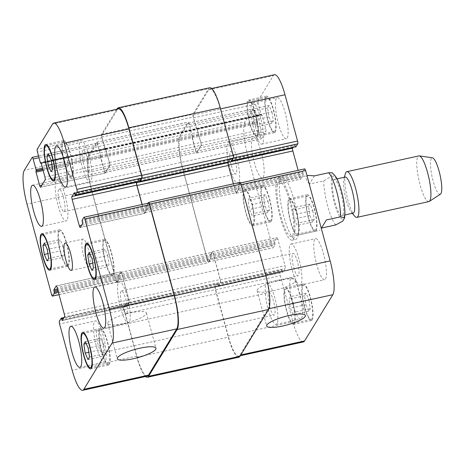 <?xml version="1.0" encoding="UTF-8"?>
<svg xmlns="http://www.w3.org/2000/svg" width="465" height="465" viewBox="0 0 465 465"><rect width="100%" height="100%" fill="white"/><g stroke="black" fill="none" stroke-linecap="round" stroke-linejoin="round"><path stroke-width="0.35" stroke-dasharray="2.33 1.74" d="M321.46 228.065L326.407 219.933M314.433 175.863L309.458 184.001L323.727 180.873L331.324 176.375L332.312 172.811M308.132 175.381L306.29 176.502C305.435 178.008 306.493 180.507 309.458 184.001M277.239 179.13A31.806 6.934 77.6 0 1 278.57 178.025A31.806 6.934 77.6 0 1 292.154 207.617A31.806 6.934 77.6 0 1 292.189 240.173A31.806 6.934 77.6 0 1 279.407 214.045A31.806 6.934 77.6 0 1 277.239 179.13M278.192 182.658A28.069 6.121 77.6 0 1 279.372 181.681A28.069 6.121 77.6 0 1 291.357 207.791A28.069 6.121 77.6 0 1 291.386 236.516A28.069 6.121 77.6 0 1 280.11 213.464A28.069 6.121 77.6 0 1 278.192 182.658M280.802 178.351A31.806 6.934 -102.4 0 0 282.97 213.261A31.806 6.934 -102.4 0 0 295.752 239.388A31.806 6.934 -102.4 0 0 295.723 206.832A31.806 6.934 -102.4 0 0 282.139 177.246A31.806 6.934 -102.4 0 0 280.802 178.351M333.271 180.164A18.478 4.028 77.6 0 1 334.044 179.519A18.478 4.028 77.6 0 1 341.938 196.707A18.478 4.028 77.6 0 1 341.955 215.62A18.478 4.028 77.6 0 1 334.527 200.444A18.478 4.028 77.6 0 1 333.271 180.164M353.104 213.173A18.478 4.028 77.6 0 1 351.273 212.104A18.478 4.028 77.6 0 1 345.21 195.992A18.478 4.028 77.6 0 1 343.978 178.822A18.478 4.028 77.6 0 1 344.42 177.717A18.478 4.028 77.6 0 1 345.193 177.078M354.539 216.022A23.39 5.103 77.6 0 1 346.867 195.626A23.39 5.103 77.6 0 1 345.309 173.893M428.858 201.607A23.39 5.103 77.6 0 1 419.459 182.396A23.39 5.103 77.6 0 1 417.866 156.722A23.39 5.103 77.6 0 1 418.849 155.915M440.419 194.219A18.71 4.08 77.6 0 1 432.776 179.717A18.71 4.08 77.6 0 1 431.317 158.449A18.71 4.08 77.6 0 1 432.438 157.786M273.234 290.741A20.036 4.336 164.8 0 0 295.781 280.232A20.036 4.336 164.8 0 0 275.309 281.296A20.036 4.336 164.8 0 0 257.11 290.735A20.036 4.336 164.8 0 0 273.234 290.741M123.847 323.471A20.036 4.336 164.8 0 0 146.388 312.962A20.036 4.336 164.8 0 0 125.916 314.026A20.036 4.336 164.8 0 0 107.723 323.466A20.036 4.336 164.8 0 0 123.847 323.471M89.64 265.997A14.031 3.063 -102.4 0 0 88.681 250.594A14.031 3.063 -102.4 0 0 83.043 239.068A14.031 3.063 -102.4 0 0 83.055 253.431A14.031 3.063 -102.4 0 0 89.047 266.48A14.031 3.063 -102.4 0 0 89.64 265.997M107.729 255.506L109.066 264.457L107.555 266.933L104.701 260.464L103.364 251.513L104.875 249.031L107.729 255.506L92.122 258.924M93.459 267.875L109.066 264.457M91.942 270.357L107.555 266.933M92.744 263.08L104.701 260.464M90.129 254.407L103.364 251.513M89.268 252.449L104.875 249.031M66.855 156.874L68.192 165.825L66.675 168.301L63.827 161.832L62.484 152.88L64.001 150.398L66.855 156.874L51.249 160.291M52.586 169.243L68.192 165.825M51.069 171.725L66.675 168.301M51.871 164.453L63.827 161.832M49.255 155.781L62.484 152.88M48.395 153.822L64.001 150.398M62.932 246.061L64.269 255.012L62.758 257.494L59.904 251.019L58.567 242.067L60.078 239.591L62.932 246.061L47.325 249.484M48.662 258.435L64.269 255.012M47.145 260.911L62.758 257.494M47.947 253.64L59.904 251.019M45.338 244.968L58.567 242.067M44.471 243.009L60.078 239.591M103.805 344.693L105.142 353.644L103.631 356.126L100.777 349.651L99.44 340.7L100.952 338.224L103.805 344.693L88.199 348.116M89.536 357.068L105.142 353.644M88.025 359.544L103.631 356.126M88.821 352.272L100.777 349.651M86.211 343.6L99.44 340.7M85.345 341.641L100.952 338.224M68.14 264.579A17.542 3.825 77.6 0 1 67.402 265.19A17.542 3.825 77.6 0 1 59.909 248.874A17.542 3.825 77.6 0 1 59.892 230.919A17.542 3.825 77.6 0 1 66.943 245.328A17.542 3.825 77.6 0 1 68.14 264.579M68.436 265.684A18.71 4.08 77.6 0 1 67.652 266.329A18.71 4.08 77.6 0 1 59.66 248.926A18.71 4.08 77.6 0 1 59.642 229.774A18.71 4.08 77.6 0 1 67.163 245.142A18.71 4.08 77.6 0 1 68.436 265.684M72.058 175.392A17.542 3.825 77.6 0 1 71.325 175.997A17.542 3.825 77.6 0 1 63.833 159.681A17.542 3.825 77.6 0 1 63.815 141.726A17.542 3.825 77.6 0 1 70.866 156.135A17.542 3.825 77.6 0 1 72.058 175.392M72.36 176.491A18.71 4.08 77.6 0 1 71.575 177.142A18.71 4.08 77.6 0 1 63.583 159.739A18.71 4.08 77.6 0 1 63.566 140.587A18.71 4.08 77.6 0 1 71.081 155.955A18.71 4.08 77.6 0 1 72.36 176.491M112.931 274.019A17.542 3.825 77.6 0 1 112.199 274.629A17.542 3.825 77.6 0 1 104.706 258.313A17.542 3.825 77.6 0 1 104.689 240.359A17.542 3.825 77.6 0 1 111.74 254.768A17.542 3.825 77.6 0 1 112.931 274.019M113.233 275.123A18.71 4.08 77.6 0 1 112.449 275.774A18.71 4.08 77.6 0 1 104.456 258.366A18.71 4.08 77.6 0 1 104.439 239.219A18.71 4.08 77.6 0 1 111.96 254.588A18.71 4.08 77.6 0 1 113.233 275.123M109.013 363.212A17.542 3.825 77.6 0 1 108.275 363.822A17.542 3.825 77.6 0 1 100.783 347.506A17.542 3.825 77.6 0 1 100.766 329.551A17.542 3.825 77.6 0 1 107.816 343.961A17.542 3.825 77.6 0 1 109.013 363.212M109.31 364.31A18.71 4.08 77.6 0 1 108.525 364.961A18.71 4.08 77.6 0 1 100.533 347.558A18.71 4.08 77.6 0 1 100.516 328.406A18.71 4.08 77.6 0 1 108.037 343.775A18.71 4.08 77.6 0 1 109.31 364.31M66.972 220.259A21.047 4.592 77.6 0 1 66.088 220.991A21.047 4.592 77.6 0 1 57.102 201.409A21.047 4.592 77.6 0 1 57.079 179.868A21.047 4.592 77.6 0 1 65.536 197.154A21.047 4.592 77.6 0 1 66.972 220.259M58.642 189.592A11.503 2.511 -102.4 0 0 59.427 202.217A11.503 2.511 -102.4 0 0 64.048 211.662A11.503 2.511 -102.4 0 0 64.036 199.892A11.503 2.511 -102.4 0 0 59.125 189.191A11.503 2.511 -102.4 0 0 58.642 189.592M105.288 361.282A21.047 4.592 77.6 0 1 104.404 362.014A21.047 4.592 77.6 0 1 95.418 342.432A21.047 4.592 77.6 0 1 95.395 320.891A21.047 4.592 77.6 0 1 103.852 338.177A21.047 4.592 77.6 0 1 105.288 361.282M96.958 330.615A11.503 2.511 -102.4 0 0 97.737 343.24A11.503 2.511 -102.4 0 0 102.364 352.685A11.503 2.511 -102.4 0 0 102.352 340.915A11.503 2.511 -102.4 0 0 97.441 330.214A11.503 2.511 -102.4 0 0 96.958 330.615M129.27 322.018A21.047 4.592 77.6 0 1 128.392 322.751A21.047 4.592 77.6 0 1 119.4 303.174A21.047 4.592 77.6 0 1 119.377 281.627A21.047 4.592 77.6 0 1 127.84 298.919A21.047 4.592 77.6 0 1 129.27 322.018M120.941 291.357A11.503 2.511 -102.4 0 0 121.725 303.976A11.503 2.511 -102.4 0 0 126.346 313.422A11.503 2.511 -102.4 0 0 126.335 301.651A11.503 2.511 -102.4 0 0 121.423 290.956A11.503 2.511 -102.4 0 0 120.941 291.357M90.96 180.995A21.047 4.592 77.6 0 1 90.076 181.728A21.047 4.592 77.6 0 1 81.084 162.151A21.047 4.592 77.6 0 1 81.061 140.604A21.047 4.592 77.6 0 1 89.524 157.897A21.047 4.592 77.6 0 1 90.96 180.995M82.625 150.334A11.503 2.511 -102.4 0 0 83.409 162.953A11.503 2.511 -102.4 0 0 88.03 172.399A11.503 2.511 -102.4 0 0 88.019 160.628A11.503 2.511 -102.4 0 0 83.107 149.933A11.503 2.511 -102.4 0 0 82.625 150.334M297.251 213.981L298.588 222.933L297.077 225.409L294.223 218.939L292.886 209.988L294.397 207.506L297.251 213.981L312.858 210.558L310.004 204.089L308.493 206.565L309.829 215.516L312.683 221.991L314.195 219.509L312.858 210.558M314.195 219.509L298.588 222.933M312.683 221.991L297.077 225.409M309.829 215.516L294.223 218.939M308.493 206.565L292.886 209.988M310.004 204.089L294.397 207.506M256.378 115.349L257.715 124.3L256.198 126.776L253.349 120.307L252.007 111.356L253.524 108.874L256.378 115.349L271.984 111.926L269.13 105.456L267.619 107.932L268.956 116.884L271.81 123.359L273.321 120.883L271.984 111.926M273.321 120.883L257.715 124.3M271.81 123.359L256.198 126.776M268.956 116.884L253.349 120.307M267.619 107.932L252.007 111.356M269.13 105.456L253.524 108.874M252.454 204.536L253.791 213.487L252.28 215.969L249.426 209.494L248.089 200.543L249.6 198.067L252.454 204.536L268.061 201.118L265.207 194.643L263.696 197.125L265.033 206.076L267.887 212.552L269.398 210.07L268.061 201.118M269.398 210.07L253.791 213.487M267.887 212.552L252.28 215.969M265.033 206.076L249.426 209.494M263.696 197.125L248.089 200.543M265.207 194.643L249.6 198.067M293.328 303.168L294.665 312.12L293.153 314.602L290.3 308.126L288.963 299.175L290.474 296.699L293.328 303.168L308.934 299.751L306.086 293.276L304.569 295.757L305.906 304.709L308.76 311.178L310.277 308.702L308.934 299.751M310.277 308.702L294.665 312.12M308.76 311.178L293.153 314.602M305.906 304.709L290.3 308.126M304.569 295.757L288.963 299.175M306.086 293.276L290.474 296.699M253.198 224.031A17.542 3.825 77.6 0 1 252.466 224.642A17.542 3.825 77.6 0 1 244.974 208.326A17.542 3.825 77.6 0 1 244.956 190.371A17.542 3.825 77.6 0 1 252.007 204.78A17.542 3.825 77.6 0 1 253.198 224.031M271.037 220.125A17.542 3.825 77.6 0 1 270.305 220.73A17.542 3.825 77.6 0 1 262.812 204.414A17.542 3.825 77.6 0 1 262.795 186.465A17.542 3.825 77.6 0 1 269.84 200.868A17.542 3.825 77.6 0 1 271.037 220.125M253.501 225.136A18.71 4.08 77.6 0 1 252.716 225.781A18.71 4.08 77.6 0 1 244.724 208.378A18.71 4.08 77.6 0 1 244.706 189.226A18.71 4.08 77.6 0 1 252.222 204.594A18.71 4.08 77.6 0 1 253.501 225.136M271.339 221.224A18.71 4.08 -102.4 0 0 270.06 200.688A18.71 4.08 -102.4 0 0 262.545 185.32A18.71 4.08 -102.4 0 0 262.562 204.472A18.71 4.08 -102.4 0 0 270.554 221.875A18.71 4.08 -102.4 0 0 271.339 221.224M257.122 134.844A17.542 3.825 77.6 0 1 256.389 135.449A17.542 3.825 77.6 0 1 248.897 119.133A17.542 3.825 77.6 0 1 248.88 101.178A17.542 3.825 77.6 0 1 255.924 115.587A17.542 3.825 77.6 0 1 257.122 134.844M274.96 130.932A17.542 3.825 77.6 0 1 274.222 131.543A17.542 3.825 77.6 0 1 266.736 115.227A17.542 3.825 77.6 0 1 266.718 97.272A17.542 3.825 77.6 0 1 273.763 111.681A17.542 3.825 77.6 0 1 274.96 130.932M257.424 135.943A18.71 4.08 77.6 0 1 256.639 136.594A18.71 4.08 77.6 0 1 248.647 119.191A18.71 4.08 77.6 0 1 248.63 100.039A18.71 4.08 77.6 0 1 256.145 115.407A18.71 4.08 77.6 0 1 257.424 135.943M275.257 132.037A18.71 4.08 -102.4 0 0 273.984 111.501A18.71 4.08 -102.4 0 0 266.462 96.127A18.71 4.08 -102.4 0 0 266.486 115.279A18.71 4.08 -102.4 0 0 274.472 132.682A18.71 4.08 -102.4 0 0 275.257 132.037M297.995 233.471A17.542 3.825 77.6 0 1 297.263 234.081A17.542 3.825 77.6 0 1 289.771 217.765A17.542 3.825 77.6 0 1 289.753 199.811A17.542 3.825 77.6 0 1 296.804 214.22A17.542 3.825 77.6 0 1 297.995 233.471M315.834 229.565A17.542 3.825 77.6 0 1 315.101 230.175A17.542 3.825 77.6 0 1 307.609 213.859A17.542 3.825 77.6 0 1 307.592 195.905A17.542 3.825 77.6 0 1 314.636 210.314A17.542 3.825 77.6 0 1 315.834 229.565M298.298 234.575A18.71 4.08 77.6 0 1 297.513 235.226A18.71 4.08 77.6 0 1 289.521 217.818A18.71 4.08 77.6 0 1 289.503 198.671A18.71 4.08 77.6 0 1 297.019 214.04A18.71 4.08 77.6 0 1 298.298 234.575M316.136 230.663A18.71 4.08 -102.4 0 0 314.857 210.128A18.71 4.08 -102.4 0 0 307.342 194.759A18.71 4.08 -102.4 0 0 307.359 213.912A18.71 4.08 -102.4 0 0 315.351 231.314A18.71 4.08 -102.4 0 0 316.136 230.663M294.078 322.663A17.542 3.825 77.6 0 1 293.339 323.274A17.542 3.825 77.6 0 1 285.847 306.958A17.542 3.825 77.6 0 1 285.83 289.003A17.542 3.825 77.6 0 1 292.88 303.413A17.542 3.825 77.6 0 1 294.078 322.663M311.91 318.752A17.542 3.825 77.6 0 1 311.178 319.362A17.542 3.825 77.6 0 1 303.686 303.046A17.542 3.825 77.6 0 1 303.668 285.092A17.542 3.825 77.6 0 1 310.719 299.501A17.542 3.825 77.6 0 1 311.91 318.752M294.374 323.762A18.71 4.08 77.6 0 1 293.589 324.413A18.71 4.08 77.6 0 1 285.597 307.01A18.71 4.08 77.6 0 1 285.58 287.858A18.71 4.08 77.6 0 1 293.101 303.226A18.71 4.08 77.6 0 1 294.374 323.762M312.213 319.856A18.71 4.08 -102.4 0 0 310.934 299.321A18.71 4.08 -102.4 0 0 303.418 283.952A18.71 4.08 -102.4 0 0 303.436 303.104A18.71 4.08 -102.4 0 0 311.428 320.507A18.71 4.08 -102.4 0 0 312.213 319.856M304.72 168.888A2.337 0.512 -102.4 0 0 304.622 168.969L302.825 171.911L303.302 175.27L301.018 179.008A2.337 0.512 77.6 0 1 300.919 179.089A2.337 0.512 77.6 0 1 300.041 177.421L298.117 170.335M274.495 74.702A28.069 6.121 -102.4 0 0 273.321 75.679L257.953 100.829A2.337 0.512 -102.4 0 0 258.18 103.648L261.051 114.221L262.022 115.186L265.672 128.631A2.337 0.512 77.6 0 1 265.893 131.444L261.4 138.808A2.337 0.512 77.6 0 1 261.301 138.89A2.337 0.512 77.6 0 1 260.423 137.216L256.773 123.777L256.779 121.214L253.907 110.641A2.337 0.512 -102.4 0 0 253.03 108.967A2.337 0.512 -102.4 0 0 252.931 109.048L245.067 121.935A28.069 6.121 -102.4 0 0 247.752 155.734L272.298 246.078A2.337 0.512 -102.4 0 0 273.17 247.752A2.337 0.512 -102.4 0 0 273.269 247.671L275.071 244.724L274.588 241.37L276.878 237.627A2.337 0.512 77.6 0 1 276.971 237.545A2.337 0.512 77.6 0 1 277.849 239.213L285.033 265.66A2.337 0.512 77.6 0 1 285.26 268.474L282.935 272.252L281.935 269.81L280.093 272.786A2.337 0.512 -102.4 0 0 280.319 275.606L292.892 321.879A28.069 6.121 -102.4 0 0 303.395 341.932M293.06 147.457L294.961 144.388L295.909 146.812M263.184 177.27A21.047 4.592 -102.4 0 0 261.749 154.165A21.047 4.592 -102.4 0 0 253.291 136.873A21.047 4.592 -102.4 0 0 253.315 158.42A21.047 4.592 -102.4 0 0 262.301 177.996A21.047 4.592 -102.4 0 0 263.184 177.27M287.167 138.006A21.047 4.592 -102.4 0 0 285.737 114.902A21.047 4.592 -102.4 0 0 277.274 97.615A21.047 4.592 -102.4 0 0 277.297 119.156A21.047 4.592 -102.4 0 0 286.289 138.739A21.047 4.592 -102.4 0 0 287.167 138.006M325.483 279.029A21.047 4.592 -102.4 0 0 324.047 255.924A21.047 4.592 -102.4 0 0 315.59 238.638A21.047 4.592 -102.4 0 0 315.613 260.179A21.047 4.592 -102.4 0 0 324.599 279.761A21.047 4.592 -102.4 0 0 325.483 279.029M301.5 318.293A21.047 4.592 -102.4 0 0 300.065 295.188A21.047 4.592 -102.4 0 0 291.607 277.896A21.047 4.592 -102.4 0 0 291.625 299.443A21.047 4.592 -102.4 0 0 300.617 319.019A21.047 4.592 -102.4 0 0 301.5 318.293M238.655 182.64A21.047 4.592 77.6 0 1 237.778 183.373A21.047 4.592 77.6 0 1 228.786 163.79A21.047 4.592 77.6 0 1 228.763 142.249A21.047 4.592 77.6 0 1 237.226 159.536A21.047 4.592 77.6 0 1 238.655 182.64M230.326 151.974A11.503 2.511 77.6 0 1 230.809 151.578A11.503 2.511 77.6 0 1 235.72 162.273A11.503 2.511 77.6 0 1 235.732 174.044A11.503 2.511 77.6 0 1 231.111 164.598A11.503 2.511 77.6 0 1 230.326 151.974M262.644 143.383A21.047 4.592 77.6 0 1 261.76 144.109A21.047 4.592 77.6 0 1 252.768 124.533A21.047 4.592 77.6 0 1 252.751 102.986A21.047 4.592 77.6 0 1 261.208 120.278A21.047 4.592 77.6 0 1 262.644 143.383M254.309 112.716A11.503 2.511 77.6 0 1 254.791 112.315A11.503 2.511 77.6 0 1 259.703 123.016A11.503 2.511 77.6 0 1 259.714 134.786A11.503 2.511 77.6 0 1 255.093 125.335A11.503 2.511 77.6 0 1 254.309 112.716M300.96 284.406A21.047 4.592 77.6 0 1 300.076 285.132A21.047 4.592 77.6 0 1 291.084 265.556A21.047 4.592 77.6 0 1 291.067 244.009A21.047 4.592 77.6 0 1 299.524 261.301A21.047 4.592 77.6 0 1 300.96 284.406M292.625 253.739A11.503 2.511 77.6 0 1 293.107 253.338A11.503 2.511 77.6 0 1 298.019 264.033A11.503 2.511 77.6 0 1 298.03 275.809A11.503 2.511 77.6 0 1 293.409 266.358A11.503 2.511 77.6 0 1 292.625 253.739M276.971 323.663A21.047 4.592 77.6 0 1 276.088 324.396A21.047 4.592 77.6 0 1 267.102 304.813A21.047 4.592 77.6 0 1 267.079 283.272A21.047 4.592 77.6 0 1 275.536 300.559A21.047 4.592 77.6 0 1 276.971 323.663M268.642 292.997A11.503 2.511 77.6 0 1 269.125 292.601A11.503 2.511 77.6 0 1 274.036 303.296A11.503 2.511 77.6 0 1 274.048 315.067A11.503 2.511 77.6 0 1 269.427 305.621A11.503 2.511 77.6 0 1 268.642 292.997M148.137 203.193L146.626 205.669L146.835 207.239L146.748 206.111L148.544 203.164L83.886 217.329M142.04 204.53L143.964 211.616A2.337 0.512 -102.4 0 0 144.842 213.29A2.337 0.512 -102.4 0 0 144.941 213.208L147.225 209.465L147.016 207.896L238.435 187.866L238.522 188.993L236.313 192.615A2.337 0.512 77.6 0 1 236.214 192.696A2.337 0.512 77.6 0 1 235.337 191.022L233.383 183.838M137.437 181.559L138.965 179.054L139.355 179.693L138.884 178.583L136.983 181.658M139.831 181.007L139.535 180.356L74.871 194.521M116.849 109.246L101.562 134.269A2.337 0.512 77.6 0 0 101.789 137.082L104.898 148.544L105.363 149.056L102.102 137.843A2.337 0.512 77.6 0 1 101.876 135.024L117.244 109.874A28.069 6.121 77.6 0 1 118.418 108.903M105.479 148.87L109.397 162.506A2.337 0.512 -102.4 0 1 109.624 165.325L105.276 172.439A2.337 0.512 -102.4 0 1 105.177 172.521A2.337 0.512 -102.4 0 1 104.3 170.853L100.678 156.722L100.696 157.972L104.346 171.416A2.337 0.512 -102.4 0 0 105.224 173.085A2.337 0.512 -102.4 0 0 105.323 173.003L109.816 165.645A2.337 0.512 -102.4 0 0 109.595 162.826L105.59 148.719L197.009 128.689L201.008 142.796A2.337 0.512 77.6 0 1 201.235 145.615L196.736 152.973A2.337 0.512 77.6 0 1 196.637 153.055A2.337 0.512 77.6 0 1 195.765 151.387L192.115 137.942L192.097 136.693L195.719 150.823A2.337 0.512 77.6 0 0 196.596 152.491A2.337 0.512 77.6 0 0 196.695 152.41L201.037 145.295A2.337 0.512 77.6 0 0 200.816 142.476L196.893 128.84M100.795 156.542L97.667 143.83A2.337 0.512 77.6 0 0 96.79 142.162A2.337 0.512 77.6 0 0 96.691 142.244L88.594 155.496A28.069 6.121 77.6 0 0 91.285 189.296L116.186 280.959A2.337 0.512 77.6 0 0 117.064 282.633A2.337 0.512 77.6 0 0 117.163 282.551L119.11 279.36L118.901 277.791L118.994 278.919L117.192 281.866A2.337 0.512 77.6 0 1 117.093 281.947A2.337 0.512 77.6 0 1 116.221 280.273L91.675 189.935A28.069 6.121 77.6 0 1 88.984 156.13L96.854 143.249A2.337 0.512 77.6 0 1 96.953 143.168A2.337 0.512 77.6 0 1 97.83 144.836L100.795 156.542L42.827 169.243M118.72 277.134L118.633 276.007L120.842 272.385A2.337 0.512 -102.4 0 1 120.941 272.304A2.337 0.512 -102.4 0 1 121.818 273.978L128.764 299.536A2.337 0.512 -102.4 0 1 128.985 302.355L126.776 305.976L126.387 305.336L126.858 306.447L129.183 302.674A2.337 0.512 -102.4 0 0 128.956 299.855L121.772 273.414A2.337 0.512 -102.4 0 0 120.894 271.74A2.337 0.512 -102.4 0 0 120.801 271.822L118.511 275.565L118.72 277.134L210.139 257.104L209.93 255.535L212.214 251.792A2.337 0.512 77.6 0 1 212.313 251.71A2.337 0.512 77.6 0 1 213.191 253.384L220.375 279.825A2.337 0.512 77.6 0 1 220.596 282.644L218.271 286.417L217.8 285.307L218.19 285.946L220.404 282.325A2.337 0.512 77.6 0 0 220.178 279.506L213.232 253.948A2.337 0.512 77.6 0 0 212.36 252.274A2.337 0.512 77.6 0 0 212.261 252.356L210.052 255.977L210.139 257.104M147.318 376.127A28.069 6.121 77.6 0 1 136.815 356.074L124.242 309.8A2.337 0.512 77.6 0 1 124.016 306.987L125.858 304.005L126.207 304.674L63.566 318.403M142.145 204.507L143.923 211.052A2.337 0.512 -102.4 0 0 144.795 212.726A2.337 0.512 -102.4 0 0 144.894 212.644L147.103 209.023L147.016 207.896M145.493 376.528A28.069 6.121 77.6 0 1 136.902 357.201L123.969 309.609A2.337 0.512 77.6 0 1 123.748 306.79L125.695 303.599L126.207 304.674M139.733 181.054L139.535 180.356M126.085 304.238L217.504 284.208L217.62 284.644L217.271 283.976L215.435 286.957A2.337 0.512 -102.4 0 0 215.655 289.771L228.228 336.044A28.069 6.121 -102.4 0 0 238.737 356.097A28.069 6.121 -102.4 0 0 239.911 355.126L268.166 308.87A28.069 6.121 -102.4 0 0 265.48 275.065L240.934 184.727A2.337 0.512 -102.4 0 0 240.062 183.053A2.337 0.512 -102.4 0 0 239.963 183.134L238.161 186.081L238.254 187.209L302.913 173.038M238.435 187.866L238.644 189.435L236.354 193.178A2.337 0.512 77.6 0 1 236.255 193.26A2.337 0.512 77.6 0 1 235.383 191.586L228.199 165.145A2.337 0.512 77.6 0 1 227.972 162.326L230.297 158.553L230.768 159.664L230.378 159.024L228.524 162.07M139.651 180.792L231.07 160.762L230.948 160.326L231.297 160.995L233.139 158.013A2.337 0.512 -102.4 0 0 232.913 155.2L220.34 108.926A28.069 6.121 -102.4 0 0 209.837 88.873A28.069 6.121 -102.4 0 0 208.657 89.844L193.295 114.995A2.337 0.512 -102.4 0 0 193.521 117.814L196.742 129.061L261.44 114.861M100.87 156.42L192.208 136.512L189.249 124.806A2.337 0.512 -102.4 0 0 188.371 123.138A2.337 0.512 -102.4 0 0 188.273 123.219L180.403 136.1A28.069 6.121 -102.4 0 0 183.088 169.905L207.634 260.243A2.337 0.512 -102.4 0 0 208.512 261.917A2.337 0.512 -102.4 0 0 208.611 261.836L210.407 258.889L210.32 257.761L274.978 243.596M240.091 182.367A2.337 0.512 -102.4 0 0 239.992 182.449L238.045 185.64L238.254 187.209M217.504 284.208L217.114 283.569L215.167 286.76A2.337 0.512 -102.4 0 0 215.388 289.579L228.321 337.172A28.069 6.121 -102.4 0 0 238.824 357.225M192.283 136.39L189.081 123.8A2.337 0.512 -102.4 0 0 188.209 122.132A2.337 0.512 -102.4 0 0 188.11 122.214L180.013 135.466A28.069 6.121 -102.4 0 0 182.699 169.266L207.605 260.929A2.337 0.512 -102.4 0 0 208.483 262.603A2.337 0.512 -102.4 0 0 208.582 262.522L210.529 259.331L210.32 257.761M209.75 87.746A28.069 6.121 -102.4 0 0 208.57 88.716L192.981 114.239A2.337 0.512 -102.4 0 0 193.202 117.052L196.317 128.514L196.782 129.026M231.07 160.762L231.367 161.419M344.635 211.645A21.983 4.795 77.6 0 1 336.253 209.07A21.983 4.795 77.6 0 1 332.37 176.857A21.983 4.795 77.6 0 1 339.746 186.07A21.983 4.795 77.6 0 1 344.635 211.645M335.701 224.944A28.069 6.121 77.6 0 1 323.727 180.873M146.748 206.111L82.084 220.276M146.835 207.239L82.177 221.404M147.225 209.465L82.567 223.63M147.138 208.337L82.474 222.503M144.941 213.208L80.276 227.373M143.964 211.616L81.549 225.293M138.843 178.618L74.272 192.766M139.233 179.252L74.574 193.417M117.244 109.874L52.58 124.045M101.876 135.024L37.217 149.195M102.102 137.843L37.444 152.008M104.974 148.422L40.316 162.587M105.363 149.056L41.135 163.128M105.944 149.387L41.28 163.552M105.555 148.748L40.978 162.895M109.595 162.826L44.931 176.996M109.816 165.645L45.157 179.81M105.323 173.003L40.658 187.174M104.346 171.416L41.931 185.087M100.696 157.972L43.187 170.574M100.603 156.845L42.896 169.493M100.702 155.415L42.53 168.161M97.83 144.836L38.996 157.728M96.854 143.249L32.195 157.414M88.984 156.13L24.325 170.295M91.675 189.935L27.011 204.1M116.221 280.273L51.557 294.444M117.192 281.866L59.02 294.612M118.994 278.919L58.369 292.206M118.901 277.791L58.073 291.119M118.511 275.565L57.48 288.939M118.604 276.692L57.776 290.021M120.801 271.822L56.358 285.94M121.772 273.414L57.114 287.579M128.956 299.855L64.298 314.02M129.183 302.674L64.519 316.839M126.893 306.412L62.234 320.583M126.503 305.778L62.74 319.751M125.817 304.04L64.077 317.566M124.016 306.987L59.357 321.152M124.242 309.8L59.578 323.971M136.815 356.074L72.151 370.245M239.963 183.134L304.622 168.969M238.161 186.081L302.825 171.911M238.551 188.308L303.215 174.143M238.644 189.435L303.302 175.27M236.354 193.178L301.018 179.008M235.383 191.586L300.041 177.421M227.972 162.326L228.425 162.227M230.262 158.588L294.92 144.417M230.652 159.222L295.31 145.057M231.338 160.96L231.785 160.861M230.948 160.326L295.612 146.155M233.139 158.013L233.488 157.937M208.657 89.844L273.321 75.679M193.295 114.995L257.953 100.829M193.521 117.814L258.18 103.648M196.393 128.392L261.051 114.221M196.968 128.718L261.632 114.553M197.358 129.357L262.022 115.186M201.008 142.796L265.672 128.631M201.235 145.615L265.893 131.444M196.736 152.973L261.4 138.808M195.765 151.387L260.423 137.216M192.115 137.942L256.773 123.777M192.022 136.815L256.686 122.65M192.121 135.385L256.779 121.214M192.208 136.512L256.872 122.341M189.249 124.806L253.907 110.641M188.273 123.219L252.931 109.048M180.403 136.1L245.067 121.935M183.088 169.905L247.752 155.734M207.634 260.243L272.298 246.078M208.611 261.836L273.269 247.671M210.407 258.889L275.071 244.724M210.017 256.663L274.681 242.498M209.93 255.535L274.588 241.37M212.214 251.792L276.878 237.627M213.191 253.384L277.849 239.213M220.375 279.825L285.033 265.66M220.596 282.644L285.26 268.474M218.312 286.382L282.97 272.217M217.922 285.748L282.581 271.583M217.231 284.01L281.895 269.845M217.62 284.644L282.284 270.479M215.435 286.957L280.093 272.786M215.655 289.771L280.319 275.606M228.228 336.044L292.892 321.879M239.911 355.126L240.812 354.929M268.166 308.87L268.944 308.702M148.573 202.478L239.992 182.449M146.626 205.669L238.045 185.64M146.713 206.797L238.132 186.767M147.103 209.023L238.522 188.993M144.894 212.644L236.313 192.615M143.923 211.052L235.337 191.022M138.965 179.054L230.378 159.024M139.355 179.693L230.768 159.664M117.151 108.746L208.57 88.716M101.562 134.269L192.981 114.239M101.789 137.082L193.202 117.052M104.898 148.544L196.317 128.514M105.288 149.178L196.707 129.148M105.869 149.509L197.282 129.479M109.397 162.506L200.816 142.476M109.624 165.325L201.037 145.295M105.276 172.439L196.695 152.41M104.3 170.853L195.719 150.823M100.771 157.85L192.185 137.82M100.678 156.722L192.097 136.693M100.777 155.293L192.196 135.263M97.667 143.83L189.081 123.8M96.691 142.244L188.11 122.214M88.594 155.496L180.013 135.466M91.285 189.296L182.699 169.266M116.186 280.959L207.605 260.929M117.163 282.551L208.582 262.522M119.11 279.36L210.529 259.331M119.023 278.233L210.436 258.203M118.633 276.007L210.052 255.977M120.842 272.385L212.261 252.356M121.818 273.978L213.232 253.948M128.764 299.536L220.178 279.506M128.985 302.355L220.404 282.325M126.776 305.976L218.19 285.946M126.387 305.336L217.8 285.307M125.695 303.599L217.114 283.569M123.748 306.79L215.167 286.76M123.969 309.609L215.388 289.579M136.902 357.201L228.321 337.172M292.189 240.173L295.752 239.388M278.57 178.025L282.139 177.246M291.386 236.516L320.147 230.216M279.372 181.681L306.976 175.636M341.955 215.62L344.891 214.975M334.044 179.519L336.98 178.88M351.273 212.104L352.307 213.348M343.978 178.822L344.402 177.252M257.11 290.735L266.689 325.994M295.781 280.232L305.36 315.485M107.723 323.466L117.302 358.724M146.388 312.962L155.967 348.221M71.209 270.392L89.047 266.48M65.205 242.974L83.043 239.068M59.892 230.919L43.443 234.523M67.402 265.19L50.952 268.793M59.642 229.774L41.804 233.686M67.652 266.329L49.813 270.241M63.815 141.726L47.366 145.33M71.325 175.997L54.876 179.6M63.566 140.587L45.727 144.493M71.575 177.142L53.737 181.048M104.689 240.359L88.24 243.962M112.199 274.629L95.749 278.233M104.439 239.219L86.6 243.125M112.449 275.774L94.61 279.68M100.766 329.551L84.316 333.155M108.275 363.822L91.826 367.426M100.516 328.406L82.677 332.318M108.525 364.961L90.687 368.873M41.565 226.362L66.088 220.991M32.556 185.239L57.079 179.868M79.881 367.385L104.404 362.014M70.866 326.261L95.395 320.891M103.864 328.127L128.392 322.751M94.854 287.004L119.377 281.627M65.548 187.104L90.076 181.728M56.538 145.981L81.061 140.604M262.795 186.465L244.956 190.371M270.305 220.73L252.466 224.642M262.545 185.32L244.706 189.226M270.554 221.875L252.716 225.781M266.718 97.272L248.88 101.178M274.222 131.543L256.389 135.449M266.462 96.127L248.63 100.039M274.472 132.682L256.639 136.594M307.592 195.905L289.753 199.811M315.101 230.175L297.263 234.081M307.342 194.759L289.503 198.671M315.351 231.314L297.513 235.226M303.668 285.092L285.83 289.003M311.178 319.362L293.339 323.274M303.418 283.952L285.58 287.858M311.428 320.507L293.589 324.413M237.778 183.373L262.301 177.996M228.763 142.249L253.291 136.873M64.048 211.662L235.732 174.044M59.125 189.191L230.809 151.578M261.76 144.109L286.289 138.739M252.751 102.986L277.274 97.615M88.03 172.399L259.714 134.786M83.107 149.933L254.791 112.315M300.076 285.132L324.599 279.761M291.067 244.009L315.59 238.638M126.346 313.422L298.03 275.809M121.423 290.956L293.107 253.338M276.088 324.396L300.617 319.019M267.079 283.272L291.607 277.896M102.364 352.685L274.048 315.067M97.441 330.214L269.125 292.601M80.178 227.455L144.842 213.29M74.22 192.748L138.884 178.583M41.147 163.151L105.328 149.091M40.932 162.884L105.59 148.719M40.56 187.256L105.224 173.085M38.519 155.967L96.953 143.168M59.038 294.665L117.093 281.947M56.236 285.911L120.894 271.74M62.194 320.612L126.858 306.447M64.089 317.543L125.858 304.005M240.062 183.053L240.579 182.943M236.255 193.26L300.919 179.089M230.297 158.553L294.961 144.388M231.297 160.995L231.768 160.89M209.837 88.873L211.656 88.472M196.742 129.061L261.406 114.89M197.009 128.689L261.667 114.518M196.637 153.055L261.301 138.89M188.371 123.138L253.03 108.967M208.512 261.917L273.17 247.752M212.313 251.71L276.971 237.545M218.271 286.417L282.935 272.252M217.271 283.976L281.935 269.81M238.737 356.097L240.306 355.754M144.795 212.726L236.214 192.696M139 179.025L230.419 158.995M105.253 149.213L196.666 129.183M105.514 148.841L196.933 128.811M105.177 172.521L196.596 152.491M96.79 142.162L188.209 122.132M117.064 282.633L208.483 262.603M120.941 272.304L212.36 252.274M126.736 306.005L218.155 285.975M125.736 303.569L217.155 283.54"/><path stroke-width="0.7" d="M321.298 228.338L326.407 219.933L340.676 216.806L344.635 217.829L342.781 221.108L335.701 224.944L321.46 228.065M344.635 217.829L344.92 212.848C344.704 204.96 343.211 196.544 340.45 187.598C339.026 183.094 337.439 179.432 335.695 176.613L332.312 172.811L328.703 172.736L314.433 175.863L308.132 175.381L306.976 175.636M336.98 178.88L345.193 177.078A18.478 4.028 77.6 0 1 353.086 194.265A18.478 4.028 77.6 0 1 353.104 213.173L344.891 214.975M344.402 177.252L345.309 173.893A23.39 5.103 77.6 0 1 345.861 172.498A23.39 5.103 77.6 0 1 346.844 171.69A23.39 5.103 77.6 0 1 356.835 193.446A23.39 5.103 77.6 0 1 356.858 217.382A23.39 5.103 77.6 0 1 354.539 216.022L352.307 213.348M346.844 171.69L418.849 155.915A23.39 5.103 77.6 0 1 419.267 155.897A23.39 5.103 77.6 0 1 428.835 177.665A23.39 5.103 77.6 0 1 429.247 201.444A23.39 5.103 77.6 0 1 428.858 201.607L356.858 217.382M419.267 155.897L432.438 157.786A18.71 4.08 77.6 0 1 440.093 175.2A18.71 4.08 77.6 0 1 440.419 194.219L429.247 201.444M282.813 325.994A20.036 4.336 -15.2 0 1 266.689 325.994A20.036 4.336 -15.2 0 1 284.888 316.555A20.036 4.336 -15.2 0 1 305.36 315.485A20.036 4.336 -15.2 0 1 282.813 325.994M133.426 358.724A20.036 4.336 -15.2 0 1 117.302 358.724A20.036 4.336 -15.2 0 1 135.495 349.285A20.036 4.336 -15.2 0 1 155.967 348.221A20.036 4.336 -15.2 0 1 133.426 358.724M71.802 269.903A14.031 3.063 77.6 0 1 71.209 270.392A14.031 3.063 77.6 0 1 65.216 257.337A14.031 3.063 77.6 0 1 65.205 242.974A14.031 3.063 77.6 0 1 70.843 254.5A14.031 3.063 77.6 0 1 71.802 269.903M89.094 263.882L87.751 254.93L89.268 252.449L92.122 258.924L93.459 267.875L91.942 270.357L89.094 263.882L92.744 263.08M87.751 254.93L90.129 254.407M48.215 165.249L46.878 156.298L48.395 153.822L51.249 160.291L52.586 169.243L51.069 171.725L48.215 165.249L51.871 164.453M46.878 156.298L49.255 155.781M44.297 254.442L42.954 245.491L44.471 243.009L47.325 249.484L48.662 258.435L47.145 260.911L44.297 254.442L47.947 253.64M42.954 245.491L45.338 244.968M85.171 353.075L83.834 344.117L85.345 341.641L88.199 348.116L89.536 357.068L88.025 359.544L85.171 353.075L88.821 352.272M83.834 344.117L86.211 343.6M50.301 268.485A17.542 3.825 -102.4 0 0 49.104 249.234A17.542 3.825 -102.4 0 0 42.053 234.825A17.542 3.825 -102.4 0 0 42.071 252.78A17.542 3.825 -102.4 0 0 49.563 269.096A17.542 3.825 -102.4 0 0 50.301 268.485M50.598 269.59A18.71 4.08 77.6 0 1 49.813 270.241A18.71 4.08 77.6 0 1 41.821 252.838A18.71 4.08 77.6 0 1 41.804 233.686A18.71 4.08 77.6 0 1 49.325 249.054A18.71 4.08 77.6 0 1 50.598 269.59M54.219 179.298A17.542 3.825 -102.4 0 0 53.027 160.047A17.542 3.825 -102.4 0 0 45.977 145.638A17.542 3.825 -102.4 0 0 45.994 163.593A17.542 3.825 -102.4 0 0 53.487 179.909A17.542 3.825 -102.4 0 0 54.219 179.298M54.521 180.397A18.71 4.08 77.6 0 1 53.737 181.048A18.71 4.08 77.6 0 1 45.744 163.645A18.71 4.08 77.6 0 1 45.727 144.493A18.71 4.08 77.6 0 1 53.248 159.861A18.71 4.08 77.6 0 1 54.521 180.397M95.098 277.931A17.542 3.825 -102.4 0 0 93.901 258.674A17.542 3.825 -102.4 0 0 86.85 244.27A17.542 3.825 -102.4 0 0 86.868 262.219A17.542 3.825 -102.4 0 0 94.36 278.535A17.542 3.825 -102.4 0 0 95.098 277.931M95.395 279.029A18.71 4.08 77.6 0 1 94.61 279.68A18.71 4.08 77.6 0 1 86.618 262.277A18.71 4.08 77.6 0 1 86.6 243.125A18.71 4.08 77.6 0 1 94.122 258.494A18.71 4.08 77.6 0 1 95.395 279.029M91.175 367.118A17.542 3.825 -102.4 0 0 89.978 347.867A17.542 3.825 -102.4 0 0 82.933 333.457A17.542 3.825 -102.4 0 0 82.95 351.412A17.542 3.825 -102.4 0 0 90.437 367.728A17.542 3.825 -102.4 0 0 91.175 367.118M91.471 368.222A18.71 4.08 77.6 0 1 90.687 368.873A18.71 4.08 77.6 0 1 82.7 351.464A18.71 4.08 77.6 0 1 82.677 332.318A18.71 4.08 77.6 0 1 90.198 347.686A18.71 4.08 77.6 0 1 91.471 368.222M42.449 225.635A21.047 4.592 77.6 0 1 41.565 226.362A21.047 4.592 77.6 0 1 32.573 206.786A21.047 4.592 77.6 0 1 32.556 185.239A21.047 4.592 77.6 0 1 41.013 202.531A21.047 4.592 77.6 0 1 42.449 225.635M80.759 366.658A21.047 4.592 77.6 0 1 79.881 367.385A21.047 4.592 77.6 0 1 70.889 347.808A21.047 4.592 77.6 0 1 70.866 326.261A21.047 4.592 77.6 0 1 79.329 343.554A21.047 4.592 77.6 0 1 80.759 366.658M104.747 327.395A21.047 4.592 77.6 0 1 103.864 328.127A21.047 4.592 77.6 0 1 94.872 308.545A21.047 4.592 77.6 0 1 94.854 287.004A21.047 4.592 77.6 0 1 103.311 304.29A21.047 4.592 77.6 0 1 104.747 327.395M66.431 186.372A21.047 4.592 77.6 0 1 65.548 187.104A21.047 4.592 77.6 0 1 56.556 167.522A21.047 4.592 77.6 0 1 56.538 145.981A21.047 4.592 77.6 0 1 64.995 163.267A21.047 4.592 77.6 0 1 66.431 186.372M84.857 218.922A2.337 0.512 -102.4 0 0 83.985 217.248A2.337 0.512 -102.4 0 0 83.886 217.329L82.084 220.276L82.567 223.63L80.276 227.373A2.337 0.512 77.6 0 1 80.178 227.455A2.337 0.512 77.6 0 1 79.306 225.787L72.121 199.34A2.337 0.512 77.6 0 1 71.895 196.526L74.22 192.748L75.22 195.19L77.062 192.214A2.337 0.512 -102.4 0 0 76.835 189.394L64.263 143.121A28.069 6.121 -102.4 0 0 53.76 123.068A28.069 6.121 -102.4 0 0 52.58 124.045L37.217 149.195A2.337 0.512 -102.4 0 0 37.444 152.008L40.316 162.587L41.28 163.552L44.931 176.996A2.337 0.512 77.6 0 1 45.157 179.81L40.658 187.174A2.337 0.512 77.6 0 1 40.56 187.256A2.337 0.512 77.6 0 1 39.688 185.582L36.032 172.143L36.043 169.58L33.172 159.007A2.337 0.512 -102.4 0 0 32.294 157.333A2.337 0.512 -102.4 0 0 32.195 157.414L24.325 170.295A28.069 6.121 -102.4 0 0 27.011 204.1L51.557 294.444A2.337 0.512 -102.4 0 0 52.435 296.112A2.337 0.512 -102.4 0 0 52.533 296.031L54.329 293.09L53.853 289.73L56.137 285.992A2.337 0.512 77.6 0 1 56.236 285.911A2.337 0.512 77.6 0 1 57.114 287.579L64.298 314.02A2.337 0.512 77.6 0 1 64.519 316.839L62.234 320.583L61.194 318.176L59.357 321.152A2.337 0.512 -102.4 0 0 59.578 323.971L72.151 370.245A28.069 6.121 -102.4 0 0 82.66 390.298A28.069 6.121 -102.4 0 0 83.834 389.321L112.088 343.065A28.069 6.121 -102.4 0 0 109.403 309.266L84.857 218.922L149.521 204.757L174.067 295.095A28.069 6.121 77.6 0 1 176.752 328.9L148.492 375.156A28.069 6.121 77.6 0 1 147.318 376.127L82.66 390.298M240.306 355.754L303.395 341.932A28.069 6.121 -102.4 0 0 304.569 340.955L332.83 294.705A28.069 6.121 -102.4 0 0 330.144 260.9L305.598 170.556A2.337 0.512 -102.4 0 0 304.72 168.888L240.579 182.943M295.909 146.812L297.798 143.848A2.337 0.512 -102.4 0 0 297.571 141.029L285.004 94.755A28.069 6.121 -102.4 0 0 274.495 74.702L211.656 88.472M298.117 170.335L292.857 150.98A2.337 0.512 77.6 0 1 292.636 148.161L293.06 147.457M148.544 203.164A2.337 0.512 77.6 0 1 148.643 203.083A2.337 0.512 77.6 0 1 149.521 204.757M136.983 181.658L136.559 182.356A2.337 0.512 -102.4 0 0 136.78 185.175L142.04 204.53M53.76 123.068L118.418 108.903A28.069 6.121 77.6 0 1 128.927 128.956L141.494 175.229A2.337 0.512 77.6 0 1 141.72 178.043L139.831 181.007M137.437 181.559L136.751 182.675A2.337 0.512 -102.4 0 0 136.977 185.494L142.145 204.507M148.137 203.193L148.573 202.478A2.337 0.512 77.6 0 1 148.672 202.397A2.337 0.512 77.6 0 1 149.55 204.071L174.451 295.734A28.069 6.121 77.6 0 1 177.142 329.534L148.585 376.284A28.069 6.121 77.6 0 1 147.405 377.255A28.069 6.121 77.6 0 1 145.493 376.528M116.849 109.246L117.151 108.746A28.069 6.121 77.6 0 1 118.331 107.775A28.069 6.121 77.6 0 1 128.834 127.829L141.767 175.421A2.337 0.512 77.6 0 1 141.988 178.24L140.041 181.431L139.733 181.054M147.405 377.255L238.824 357.225A28.069 6.121 -102.4 0 0 239.998 356.254L268.555 309.504A28.069 6.121 -102.4 0 0 265.87 275.704L240.963 184.041A2.337 0.512 -102.4 0 0 240.091 182.367L148.672 202.397M233.383 183.838L228.391 165.464A2.337 0.512 77.6 0 1 228.17 162.645L228.524 162.07M231.367 161.419L233.407 158.21A2.337 0.512 -102.4 0 0 233.18 155.391L220.253 107.799A28.069 6.121 -102.4 0 0 209.75 87.746L118.331 107.775M328.703 172.736A28.069 6.121 77.6 0 1 340.676 216.806M81.549 225.293L79.306 225.787M136.78 185.175L72.121 199.34M136.559 182.356L71.895 196.526M139.919 180.99L75.26 195.155M141.72 178.043L77.062 192.214M141.494 175.229L76.835 189.394M128.927 128.956L64.263 143.121M41.135 163.128L40.705 163.221M41.931 185.087L39.688 185.582M43.187 170.574L36.032 172.143M42.896 169.493L35.945 171.015M42.827 169.243L36.13 170.707M42.53 168.161L36.043 169.58M38.996 157.728L33.172 159.007M59.02 294.612L52.533 296.031M58.369 292.206L54.329 293.09M58.073 291.119L54.242 291.962M57.48 288.939L53.853 289.73M57.776 290.021L53.94 290.858M62.74 319.751L61.845 319.943M63.566 318.403L61.543 318.845M64.077 317.566L61.246 318.188M148.492 375.156L83.834 389.321M176.752 328.9L112.088 343.065M174.067 295.095L109.403 309.266M241.137 184.681L305.598 170.556M228.303 165.121L292.857 150.98M228.425 162.227L292.636 148.161M231.785 160.861L296.002 146.795M233.488 157.937L297.798 143.848M233.116 155.153L297.571 141.029M220.544 108.88L285.004 94.755M240.812 354.929L304.569 340.955M268.944 308.702L332.83 294.705M265.684 275.024L330.144 260.9M174.451 295.734L265.87 275.704M268.555 309.504L177.142 329.534M149.55 204.071L240.963 184.041M136.977 185.494L228.391 165.464M136.751 182.675L228.17 162.645M140.041 181.431L231.46 161.402M141.988 178.24L233.407 158.21M141.767 175.421L233.18 155.391M128.834 127.829L220.253 107.799M148.585 376.284L239.998 356.254M43.443 234.523L42.053 234.825M50.952 268.793L49.563 269.096M47.366 145.33L45.977 145.638M54.876 179.6L53.487 179.909M88.24 243.962L86.85 244.27M95.749 278.233L94.36 278.535M84.316 333.155L82.933 333.457M91.826 367.426L90.437 367.728M83.985 217.248L148.643 203.083M75.22 195.19L139.884 181.025M40.664 163.256L41.147 163.151M32.294 157.333L38.519 155.967M52.435 296.112L59.038 294.665M61.194 318.176L64.089 317.543M231.768 160.89L295.961 146.824M140 181.46L231.419 161.431"/></g></svg>
